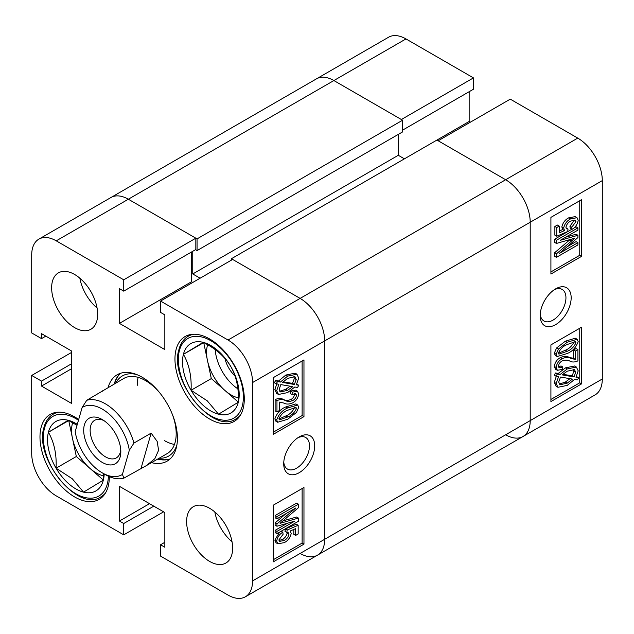 <?xml version="1.0" encoding="UTF-8"?>
<svg xmlns="http://www.w3.org/2000/svg" width="634" height="634" viewBox="0 0 634 634"><rect width="100%" height="100%" fill="white"/><g stroke="black" fill="none" stroke-linecap="round" stroke-linejoin="round"><path stroke-width="0.95" d="M299.208 436.905L299.208 436.905A21.913 12.648 120 0 0 283.715 463.739A21.913 12.648 120 0 0 299.208 472.687A21.913 12.648 120 0 0 314.702 445.853A21.913 12.648 120 0 0 299.208 436.905M283.778 462.131A18.22 10.516 120 0 0 287.487 469.073A18.22 10.516 120 0 0 296.601 468.169A18.22 10.516 120 0 0 308.504 452.113A18.22 10.516 120 0 0 305.707 437.508A18.22 10.516 120 0 0 297.845 437.761M209.632 508.286A32.54 18.782 -120 0 0 193.362 506.669A32.54 18.782 -120 0 0 188.369 532.75A32.54 18.782 -120 0 0 209.632 561.423A32.54 18.782 -120 0 0 225.894 563.032A32.54 18.782 -120 0 0 230.887 536.958A32.54 18.782 -120 0 0 209.632 508.286M214.823 511.971A32.54 18.782 -120 0 0 232.044 541.793M74.646 274.49A32.54 18.782 -120 0 0 58.376 272.882A32.54 18.782 -120 0 0 53.391 298.955A32.54 18.782 -120 0 0 74.646 327.627A32.54 18.782 -120 0 0 90.916 329.236A32.54 18.782 -120 0 0 95.908 303.163A32.54 18.782 -120 0 0 74.646 274.49M79.844 278.175A32.54 18.782 -120 0 0 97.065 307.997M209.632 338.96A49.024 28.308 -120 0 0 185.12 336.535A49.024 28.308 -120 0 0 177.599 375.819A49.024 28.308 -120 0 0 209.632 419.019A49.024 28.308 -120 0 0 234.144 421.444A49.024 28.308 -120 0 0 241.657 382.159A49.024 28.308 -120 0 0 209.632 338.96M78.679 419.494A49.024 28.308 -120 0 0 74.646 416.895A49.024 28.308 -120 0 0 50.134 414.462A49.024 28.308 -120 0 0 42.621 453.746A49.024 28.308 -120 0 0 74.646 496.953A49.024 28.308 -120 0 0 99.158 499.378A49.024 28.308 -120 0 0 109.31 476.633M151.51 462.638A49.896 28.807 -120 0 0 167.083 461.164A49.896 28.807 -120 0 0 177.417 438.324A49.896 28.807 -120 0 0 155.639 388.111A49.896 28.807 -120 0 0 117.195 374.749A49.896 28.807 -120 0 0 108.129 387.493M157.644 459.095A49.896 28.807 -120 0 0 169.96 459.064M285.855 406.925L295.848 403.913L297.695 404.983L298.717 407.274L296.45 412.472L287.693 419.256L277.7 422.244L276.686 419.962L274.847 418.9C276.971 413.019 280.64 409.025 285.855 406.925L287.693 407.987L297.695 404.983M277.7 422.244L275.861 421.182L274.847 418.9M276.963 411.926L276.963 400.656C280.022 399.254 282.677 399.158 284.935 400.363C287.147 401.663 289.754 401.726 292.742 400.561C294.802 399.444 296.054 397.669 296.49 395.236L295.761 393.698L292.028 394.538L292.306 392.121L297.504 391.233L298.717 394.023C298.131 398.001 296.126 400.934 292.702 402.844C289.223 404.397 286.211 404.452 283.644 403.01L279.475 402.099L279.475 410.475L276.963 411.926L275.124 410.864L275.124 399.594C278.175 398.192 280.838 398.097 283.097 399.301C285.3 400.601 287.907 400.664 290.903 399.499C292.963 398.382 294.208 396.607 294.644 394.174L294.572 393.524M292.028 394.538L290.182 393.468L290.467 391.059L295.658 390.172L297.504 391.233M296.728 384.133L298.717 385.218L297.615 387.485L294.802 387.002L287.574 392.597L278.5 394.467L276.686 390.695L274.847 389.633L277.042 383.205M278.5 394.467L276.662 393.405L274.847 389.633M276.686 390.695L278.881 384.267L276.131 383.8L274.292 382.738L275.711 380.527L278.532 381.01L285.831 375.051L295.119 373.157L296.958 374.219L298.717 378.094L296.316 384.814L298.717 385.218M273.286 432.214L302.125 415.563L302.125 361.015M71.579 352.425L31.7 375.447L31.7 453.381A34.711 20.042 -120 0 0 56.244 495.891L123.733 534.85L123.733 523.518L119.438 521.037L119.438 486.326L164.84 512.534L164.84 547.253L160.545 544.772L160.545 556.105L228.034 595.072A34.711 20.042 -120 0 0 245.39 596.792A34.711 20.042 -120 0 0 252.578 580.903L252.578 382.532A34.711 20.042 -120 0 0 228.034 340.022L300.128 298.4L232.638 259.433L160.545 301.055L228.034 340.022M160.545 301.055L160.545 312.396L164.84 314.876L164.84 349.588L119.438 323.372L119.438 288.66L123.733 291.141L123.733 279.808L56.244 240.841A34.711 20.042 -120 0 0 38.888 239.121A34.711 20.042 -120 0 0 31.7 255.011L31.7 332.937L41.519 338.611L41.519 333.65L71.579 351.006L71.579 403.43L41.519 386.074L41.519 381.113L31.7 375.447M195.518 249.693L197.055 250.581L197.055 238.891L402.59 120.222L333.872 80.55L401.362 119.517L473.455 77.895L405.966 38.928A34.711 20.042 60 0 0 388.61 37.208L316.517 78.83A34.711 20.042 60 0 1 333.872 80.55A34.711 20.042 -120 0 0 316.517 78.83L110.982 197.499A34.711 20.042 60 0 1 128.337 199.219A34.711 20.042 -120 0 0 110.982 197.499L38.888 239.121M123.733 291.141L195.827 249.519L195.827 238.186L128.337 199.219L56.244 240.841M192.76 282.463L191.531 281.75L191.531 251.999M231.41 258.727L436.945 140.059L505.663 179.731L577.756 138.109L510.267 99.15L438.173 140.772L505.663 179.731A34.711 20.042 60 0 1 530.206 222.241A34.711 20.042 -120 0 0 505.663 179.731L300.128 298.4A34.711 20.042 60 0 1 324.671 340.91L324.671 539.28A34.711 20.042 60 0 1 317.483 555.17A34.711 20.042 -120 0 0 324.671 539.28L324.671 340.91A34.711 20.042 -120 0 0 300.128 298.4L231.41 258.727L231.41 260.146M163.612 511.828L123.733 534.85M303.963 416.625L303.963 359.946L273.286 377.658L273.286 434.338L303.963 416.625L302.125 415.563M303.963 544.154L303.963 487.475L273.286 505.187L273.286 561.859L303.963 544.154L302.125 543.084L302.125 488.537M195.827 238.186L123.733 279.808M120.452 373.307A49.896 28.807 -120 0 0 114.263 383.95M191.531 281.75L119.438 323.372M45.814 336.131L41.519 338.611M71.579 368.719L41.519 386.074M71.579 363.757L41.519 381.113M153.8 506.162L123.733 523.518M149.505 503.681L119.438 521.037M164.84 542.292L160.545 544.772M273.286 559.735L302.125 543.084M279.015 540.58L282.312 539.391C284.84 538.163 286.441 536.071 287.115 533.123L287.02 532.449M286.837 532.457L284.999 531.395L285.316 528.962L296.324 524.215L298.162 525.277L298.162 533.971L295.65 535.421L295.65 528.637L290.372 530.92L291.188 533.543C290.182 537.783 287.876 540.818 284.278 542.633L277.843 543.798L276.686 541.206C277.375 537.204 279.42 534.208 282.819 532.203L283.105 534.296L278.92 539.899L279.657 541.381L284.159 540.453C286.679 539.225 288.28 537.133 288.961 534.185L288.208 532.671L286.837 532.457L287.154 530.024L298.162 525.277M295.65 535.421L293.811 534.359L293.811 529.438M277.843 543.798L276.004 542.736L274.847 540.144L279.586 532.14M276.963 518.842L275.124 517.78L275.124 515.521L296.601 503.127L298.44 504.189L298.44 507.707L280.054 523.335L298.44 518.073L298.44 521.251L276.963 533.654L276.963 531.395L294.675 521.172L276.963 526.244L276.963 523.953L295.721 508.008L276.963 518.842L276.963 516.583L298.44 504.189M282.978 520.879L296.601 517.011L298.44 518.073M276.963 533.654L275.124 532.592L275.124 530.333L287.376 523.264M276.963 526.244L275.124 525.174L275.124 522.891L286.092 513.572M276.131 383.8L277.557 381.589L275.711 380.527M277.557 381.589L280.371 382.072L278.532 381.01M280.371 382.072L287.67 376.113L285.831 375.051M287.67 376.113L296.958 374.219M294.35 384.473L296.213 379.473L294.929 376.715L287.701 378.355L282.447 382.429L294.35 384.473L292.512 383.411L294.366 378.411L293.835 376.342M296.213 379.473L294.366 378.411M283.089 381.795L292.512 383.411M287.543 390.362L292.734 386.645L280.814 384.6L279.198 389.324L280.418 391.915L287.543 390.362L285.704 389.3L290.166 386.209M279.681 391.226L285.704 389.3M276.963 400.656L275.124 399.594M292.742 400.561L290.903 399.499M296.49 395.236L294.644 394.174M292.306 392.121L290.467 391.059M276.686 419.962C278.809 414.081 282.479 410.087 287.693 407.987M287.701 416.998C291.569 415.516 294.501 412.671 296.49 408.47L295.935 407.369L287.701 410.238C283.85 411.712 280.925 414.549 278.92 418.741L279.475 419.851L287.701 416.998L285.863 415.936C289.73 414.454 292.654 411.609 294.644 407.408L294.636 407.155M296.49 408.47L294.644 407.408M278.936 419.003L285.863 415.936M276.963 516.583L275.124 515.521M283.501 522.321L282.178 521.552M276.963 531.395L275.124 530.333M276.963 523.953L275.124 522.891M282.819 532.203L281.147 531.237M284.159 540.453L282.312 539.391M288.961 534.185L287.115 533.123M287.154 530.024L285.316 528.962M276.686 541.206L274.847 540.144M138.133 377.365A43.381 25.051 -120 0 0 137.229 385.369M159.15 458.231A46.274 26.715 -120 0 0 176.957 444.624M157.953 458.921A49.896 28.807 -120 0 0 170.094 458.945M160.148 393.326A43.381 25.051 -120 0 0 145.511 380.582A43.381 25.051 -120 0 0 123.82 378.435L86.747 400.292A43.381 25.051 60 0 1 113.708 409.976A43.381 25.051 60 0 1 133.964 443.047L151.146 433.125L157.169 441.415L158.603 450.299L154.823 458.691L146.454 465.562L123.899 478.123A43.381 25.051 60 0 1 105.323 474.628L102.256 472.861A39.046 22.547 -120 0 0 122.41 474.406L129.32 450.306A39.046 22.547 -120 0 0 109.809 414.668A39.046 22.547 -120 0 0 82.111 407.551L75.192 431.659A39.046 22.547 -120 0 0 102.256 472.861M164.325 440.567A43.381 25.051 -120 0 0 174.469 444.434M146.454 465.562L167.202 453.579A43.381 25.051 -120 0 0 172.472 414.676M136.453 374.472A46.274 26.715 -120 0 0 115.768 383.087M120.626 373.252A49.896 28.807 -120 0 0 114.572 383.776M402.59 120.222L402.59 131.912L197.055 250.581M398.295 134.392L398.295 155.29L404.429 158.833M252.578 580.903L530.206 420.611L530.206 222.241L530.206 420.611A34.711 20.042 60 0 1 523.018 436.501A34.711 20.042 -120 0 0 530.206 420.611L602.3 378.989A34.711 20.042 60 0 1 595.112 394.879L523.018 436.501A34.711 20.042 -120 0 1 505.663 434.781M300.128 553.45A34.711 20.042 -120 0 0 317.483 555.17L245.39 596.792M200.122 278.207L192.76 273.959L398.295 155.29M192.76 251.286L192.76 273.959M197.055 238.891L128.337 199.219L405.966 38.928M555.669 288.842L555.669 288.842A21.913 12.648 120 0 0 540.176 315.669A21.913 12.648 120 0 0 555.669 324.616A21.913 12.648 120 0 0 571.163 297.782A21.913 12.648 120 0 0 555.669 288.842M540.239 314.06A18.22 10.516 120 0 0 543.948 321.002A18.22 10.516 120 0 0 553.062 320.099A18.22 10.516 120 0 0 564.965 304.043A18.22 10.516 120 0 0 562.176 289.445A18.22 10.516 120 0 0 554.306 289.698M557.175 356.53L555.329 355.468L554.314 353.186L556.581 347.987L565.346 341.203L575.307 338.199L577.146 339.261L578.192 341.56C576.068 347.448 572.399 351.434 567.184 353.534L557.175 356.53L556.161 354.255L554.314 353.186M557.365 370.288L555.519 369.226L554.314 366.436C554.909 362.458 556.914 359.526 560.337 357.624C563.808 356.062 566.828 356.007 569.387 357.449L573.564 358.361L573.564 349.984L576.068 348.534L577.915 349.596L577.915 360.873C574.856 362.268 572.201 362.363 569.942 361.158C567.739 359.858 565.132 359.795 562.136 360.96C560.076 362.077 558.823 363.853 558.388 366.286L559.101 367.807L562.849 366.991L562.572 369.4L557.365 370.288L556.161 367.498C556.747 363.52 558.752 360.587 562.176 358.685C565.655 357.124 568.666 357.069 571.234 358.511L575.403 359.423L575.403 351.046L577.915 349.596M558.467 366.935L561.011 365.921L562.849 366.991M578.747 377.721L577.32 379.932L574.507 379.449L567.208 385.409L557.92 387.295L556.161 383.427L558.562 376.715L556.161 376.303L554.314 375.241L555.424 372.974L558.229 373.458L565.457 367.863L574.539 365.984L576.377 367.046L578.192 370.827L575.997 377.254L578.747 377.721L576.393 376.572M557.92 387.295L556.073 386.233L554.314 382.365L556.311 376.327M550.914 399.452L579.753 382.801L579.753 328.246M473.455 77.895L473.455 89.228L402.59 130.144M469.16 91.708L469.16 121.466L470.388 122.172M577.756 138.109A34.711 20.042 60 0 1 602.3 180.619L602.3 378.989M550.914 344.896L550.914 401.576L581.592 383.863L581.592 327.184L550.914 344.896M550.914 217.375L550.914 274.046L581.592 256.334L581.592 199.662L550.914 217.375M436.953 140.059L469.16 121.466M550.914 271.923L579.753 255.272L579.753 200.724M579.753 255.272L581.592 256.334M572.058 229.318L571.773 227.226L575.957 221.623L575.22 220.141L570.719 221.076C568.191 222.296 566.59 224.388 565.916 227.337L566.701 228.866L568.04 229.064L567.715 231.497L556.715 236.244L556.715 227.551L559.228 226.1L559.228 232.884L564.506 230.602L563.689 227.978C564.696 223.739 567.002 220.711 570.6 218.888L577.003 217.7L578.192 220.315C577.503 224.317 575.458 227.313 572.058 229.318L570.212 228.256L569.934 226.164L574.119 220.561L574.024 219.879M566.011 228.01L568.04 229.064M556.715 236.244L554.877 235.182L554.877 226.489L557.389 225.038L559.228 226.1M559.228 231.022L562.667 229.54L561.851 226.917C562.857 222.677 565.163 219.641 568.761 217.827L575.165 216.638L577.003 217.7M556.438 257.333L556.438 253.822L574.824 238.186L556.438 243.448L556.438 240.27L577.915 227.868L577.915 230.126L560.202 240.349L577.915 235.285L577.915 237.568L559.156 253.513L577.915 242.687L577.915 244.938L556.438 257.333L554.599 256.271L554.599 252.76L570.061 239.581M556.438 243.448L554.599 242.386L554.599 239.208L571.884 229.223M573.453 228.319L576.068 226.806L577.915 227.868M565.663 237.195L576.068 234.215L577.915 235.285M566.947 246.888L576.068 241.617L577.915 242.687M579.753 382.801L581.592 383.863M556.161 376.303L557.262 374.036L555.424 372.974M557.262 374.036L560.068 374.52L558.229 373.458M560.068 374.52L567.303 368.925L565.457 367.863M567.303 368.925L576.377 367.046M556.161 383.427L554.314 382.365M567.176 383.166L572.431 379.092L560.527 377.048L558.665 382.056L559.941 384.806L567.176 383.166L565.33 382.104L569.942 378.664M559.196 384.117L565.33 382.104M575.68 372.198L574.452 369.598L567.335 371.167L562.144 374.876L574.063 376.921L575.68 372.198L573.841 371.136L573.358 369.234M574.063 376.921L572.217 375.859L573.841 371.136M562.873 374.258L572.217 375.859M575.403 351.046L573.564 349.984M556.161 367.498L554.314 366.436M562.176 358.685L560.337 357.624M575.403 359.423L573.564 358.361M556.161 354.255L558.427 349.049L556.581 347.987M558.427 349.049L567.184 342.265L565.346 341.203M567.184 342.265L577.146 339.261M567.176 351.291C571.028 349.809 573.952 346.972 575.957 342.788L575.387 341.663L567.176 344.524C563.309 346.005 560.377 348.851 558.388 353.051L558.926 354.144L567.176 351.291L565.33 350.23C569.181 348.748 572.114 345.91 574.119 341.726L574.103 341.457M575.957 342.788L574.119 341.726M558.403 353.304L565.33 350.23M556.438 253.822L554.599 252.76M571.638 240.857L569.8 239.795M556.438 240.27L554.599 239.208M571.773 227.226L569.934 226.164M575.957 221.623L574.119 220.561M556.715 227.551L554.877 226.489M564.506 230.602L562.667 229.54M563.689 227.978L561.851 226.917M570.6 218.888L568.761 217.827M120.111 457.146A26.248 15.153 -120 0 0 120.817 451.693A26.248 15.153 -120 0 0 102.256 419.549A26.248 15.153 -120 0 0 84.401 424.812A26.248 15.153 -120 0 0 97.184 458.667A26.248 15.153 -120 0 0 120.111 457.146M103.944 420.611A21.691 12.521 -120 0 0 94.632 420.334A21.691 12.521 -120 0 0 90.725 425.763A21.691 12.521 -120 0 0 97.707 449.91A21.691 12.521 -120 0 0 116.323 457.906A21.691 12.521 -120 0 0 120.23 452.478A21.691 12.521 -120 0 0 120.737 449.704M86.747 400.292L82.111 407.551M102.114 391.424L103.065 390.417M123.899 478.123L122.41 474.406M129.32 450.306L133.964 443.047M141.081 468.209L151.146 433.125M104.19 473.978A40.077 23.141 60 0 1 103.334 480.152A40.077 23.141 60 0 1 83.537 492.142A40.077 23.141 60 0 1 68.868 483.877A40.077 23.141 60 0 1 56.077 468.201A40.077 23.141 60 0 1 48.414 432.269A40.077 23.141 60 0 1 68.21 420.287A40.077 23.141 60 0 1 77.293 424.344M103.382 473.511L103.334 480.152L83.537 492.142L72.268 478.757L56.077 468.201C56.751 454.412 54.199 442.437 48.414 432.269L68.21 420.287L77.015 425.311M72.656 422.672A34.711 20.042 -120 0 0 72.339 423.789A34.711 20.042 -120 0 0 72.498 438.546A34.711 20.042 -120 0 0 90.06 468.478A34.711 20.042 -120 0 0 103.413 475.793M68.726 420.548L76.326 456.512L103.342 480.057M76.326 456.512L56.077 468.201M68.662 420.58L48.414 432.269M218.524 414.208A40.077 23.141 60 0 1 203.855 405.942A40.077 23.141 60 0 1 191.064 390.267A40.077 23.141 60 0 1 183.4 354.343A40.077 23.141 60 0 1 203.189 342.352A40.077 23.141 60 0 1 230.649 366.293A40.077 23.141 60 0 1 238.313 402.218A40.077 23.141 60 0 1 218.524 414.208L207.247 400.823L191.064 390.267C191.737 376.477 189.178 364.502 183.4 354.343L203.189 342.352C215.584 348.486 224.729 356.466 230.649 366.293C236.419 376.366 238.97 388.341 238.313 402.218L218.524 414.208M224.912 358.464A21.913 12.648 -120 0 0 235.016 375.986M207.635 344.738A34.711 20.042 -120 0 0 207.326 345.855A34.711 20.042 -120 0 0 207.477 360.611A34.711 20.042 -120 0 0 225.038 390.552A34.711 20.042 -120 0 0 238.392 397.859M215.219 349.596A34.711 20.042 -120 0 0 237.908 388.864M203.704 342.614L211.304 378.577L238.321 402.13M211.304 378.577L191.064 390.267M203.641 342.653L183.4 354.343M602.3 180.619L252.578 382.532M284.935 400.363L283.097 399.301M571.234 358.511L569.387 357.449M56.394 412.354L53.24 414.176A47.724 27.555 60 0 1 59.002 412.171M78.457 420.271A45.989 26.549 -120 0 0 44.364 428.743A45.989 26.549 -120 0 0 67.838 487.958A45.989 26.549 -120 0 0 107.384 483.687A45.989 26.549 -120 0 0 108.374 476.221M105.577 492.848A47.724 27.555 60 0 1 100.965 496.834L104.119 495.011M191.381 334.419L188.219 336.242A47.724 27.555 60 0 1 193.98 334.237M242.362 405.752A45.989 26.549 -120 0 0 218.896 346.536A45.989 26.549 -120 0 0 179.351 350.808A45.989 26.549 -120 0 0 202.817 410.024A45.989 26.549 -120 0 0 242.362 405.752M240.563 414.921A47.724 27.555 60 0 1 235.943 418.9L239.097 417.077M317.483 555.17L523.018 436.501M53.24 414.176C48.636 416.895 45.521 421.372 43.912 427.609C33.959 458.564 78.236 513.009 100.965 496.834M188.219 336.242C183.614 338.96 180.508 343.438 178.891 349.675C168.937 380.638 213.222 435.075 235.943 418.9"/></g></svg>
